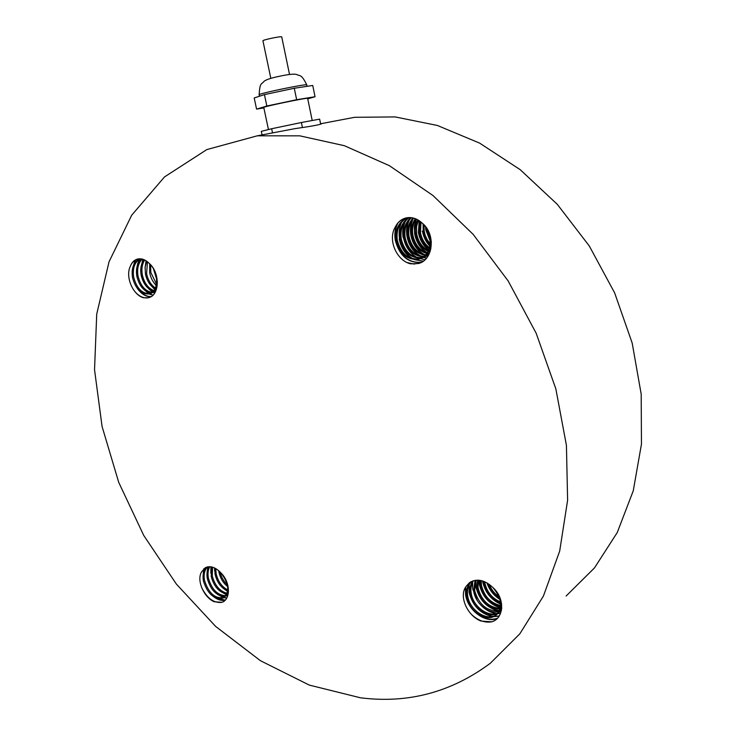 <?xml version="1.0" encoding="UTF-8"?>
<svg xmlns="http://www.w3.org/2000/svg" width="736" height="736" viewBox="0 0 736 736"><rect width="100%" height="100%" fill="white"/><g stroke="black" fill="none" stroke-linecap="round" stroke-linejoin="round"><path stroke-width="1.1" d="M270.82 78.31L262.945 40.848C261.703 40.066 281.474 35.917 281.732 36.901L281.75 36.975M263.865 107.916L256.579 109.112L266.846 106.021L296.654 99.71L315.045 96.729L307.749 98.854M268.447 129.554L263.782 107.502C261.05 107.088 307.427 97.428 307.648 98.357L307.657 98.422M296.654 99.71L294.28 88.256L312.745 85.477L315.045 96.729M266.846 106.021L264.436 94.613L294.28 88.256M256.579 109.112L254.196 97.952L264.436 94.613M302.422 127.54L301.383 122.516L319.636 119.14L320.675 124.191M272.449 132.508L271.648 128.745L301.383 122.516M262.062 134.909L261.308 131.348L271.648 128.745M492.292 616.52C480.176 613.677 472.429 605.553 469.053 592.167L469.172 584.642M469.366 583.482L469.55 582.627M500.48 613.539L497.757 613.649M496.34 613.53C490.562 612.748 485.309 609.859 480.59 604.872M477.388 600.76L472.779 589.26L472.613 582.038M472.254 582.792L472.779 589.26M500.71 611.082L500.084 611.046M498.898 610.917C486.892 608.083 479.219 600.052 475.898 586.822L475.668 580.253M499.394 610.714C487.287 607.973 479.55 599.932 476.183 586.601L475.934 580.226M501.722 608.083L501.032 607.954M500.314 607.798C489.21 604.265 482.2 596.39 479.283 584.182L478.934 580.226M501.74 607.807L501.096 607.678M500.37 607.513C489.376 603.916 482.439 596.059 479.568 583.961L479.21 580.253M500.618 604.118C491.004 599.785 485.015 592.268 482.641 581.56L482.549 580.943M500.609 603.787C491.142 599.389 485.245 591.91 482.917 581.348L482.871 581.044M499.937 599.454C493.718 595.516 489.376 589.978 486.919 582.838M499.818 598.984C493.939 595.148 489.78 589.849 487.352 583.087M497.196 618.479C485.659 623.64 467.774 610.457 465.584 594.872L465.419 587.494M499.118 616.133L493.433 616.648M469.55 604.661L465.87 594.642L465.75 586.96M499.247 615.94L493.92 616.428M493 616.345C487.6 615.627 482.623 613.024 478.05 608.534M473.533 602.821L469.338 591.937M497.407 618.268C490.075 620.669 482.687 618.562 475.263 611.938M470.764 581.836C467.194 585.635 465.87 590.585 466.771 596.684C468.676 611.34 486.643 622.674 495.668 615.379C502.982 607.881 502.053 598.607 492.899 587.54C505.338 598.451 504.013 618.534 491.731 621.819C484.858 622.987 478.17 620.586 471.675 614.624M491.731 621.81L480.948 621.037C467.25 615.839 458.326 595.774 466.366 586.114L469.991 582.314C477.296 578.33 484.932 580.069 492.899 587.54M487.821 583.372C489.928 590.005 493.874 595.038 499.661 598.469M483.644 581.311L483.874 583.28C486.128 593.142 491.685 599.702 500.554 602.968M480.341 580.41L480.507 585.92C483.442 597.503 490.121 604.311 500.535 606.344M477.508 580.152L477.121 588.579C480.792 601.754 488.419 608.589 499.992 609.095M500.701 609.012L501.658 608.819M474.996 580.354L473.699 591.256C475.428 603.87 489.403 614.753 499.063 611.404M499.68 611.202L501.198 610.521M472.76 580.934C470.304 584.559 469.467 588.91 470.249 593.961C472.08 607.77 488.391 618.985 497.812 613.346M498.336 613.042L501.455 610.19M500.434 601.882C492.071 598.35 486.855 591.91 484.785 582.572L484.665 581.716M499.091 596.841C494.583 593.759 491.317 589.6 489.293 584.366M500.609 605.489C490.562 603.097 484.178 596.335 481.436 585.203L481.188 580.584M500.186 608.396C488.888 607.448 481.51 600.604 478.041 587.852L478.234 580.17M499.348 610.816C487.131 611.579 478.888 604.808 474.637 590.53L475.649 580.262M501.713 608.23L500.922 608.341M498.18 612.849C488.658 617.844 472.99 606.703 471.187 593.225C470.451 588.45 471.169 584.283 473.34 580.741M501.474 610.07L499.992 610.641M466.422 586.022L469.504 582.654M501.556 603.594C501.52 608.46 499.873 612.131 496.607 614.606C487.572 621.892 469.623 610.576 467.719 595.939C466.854 590.134 468.041 585.341 471.27 581.56M501.372 610.586L498.732 612.573M360.419 697.783L309.276 685.087L260.434 660.707L215.666 626.446L176.382 584.09L143.741 535.458L118.698 482.31L102.065 426.448L94.539 369.72L96.72 314.125L109.029 261.823L131.689 215.225L164.524 176.907L206.862 149.564L257.296 135.81L299.791 135.838L344.365 145.7L389.372 165.674L432.97 195.509L473.202 234.407L508.162 280.95L536.158 333.215L555.846 388.875L566.426 445.381L567.612 500.222L559.682 551.117L543.389 596.123L519.828 633.816L490.342 663.246C451.251 692.3 407.946 703.809 360.419 697.783M206.834 567.07C203.532 570.308 202.4 574.945 203.43 581.008C207.754 594.292 214.415 599.932 223.394 597.926C229.899 592.103 229.08 583.768 220.947 572.921C230.58 582.167 230.773 599.371 222.051 602.315L214.176 601.744C203.927 597.402 196.291 580.226 201.6 571.881L205.316 567.714M220.947 572.921C215.657 567.336 210.542 565.552 205.611 567.557L201.609 571.881M406.677 217.801C398.47 222.244 394.984 229.834 396.216 240.571C399.906 254.26 407.431 260.434 418.802 259.109C431.82 256.395 434.452 233.551 422.078 223.036C434.829 232.87 433.854 256.119 421.526 262.458L418.729 263.497L410.642 263.838C396.75 260.783 387.394 239.761 395.306 227.019C397.587 222.594 400.908 219.632 405.278 218.132M422.078 223.036C417.156 218.509 411.856 216.798 406.171 217.902C401.322 219.107 397.698 222.143 395.315 227.019M139.196 258.805C133.409 262.439 131.192 268.76 132.554 277.776C135.691 289.064 141.211 294.446 149.114 293.931C158.599 292.385 159.408 272.826 149.472 263.626C159.243 272.108 159.795 291.585 151.193 296.737L148.617 297.73L143.364 297.73C133.087 294.943 125.138 277.058 130.235 266.487C131.799 262.623 134.256 260.139 137.623 259.035M149.472 263.626C145.756 259.826 141.901 258.272 137.89 258.98C134.311 259.826 131.762 262.329 130.235 266.487M431.324 241.647C430.781 250.672 426.963 256.367 419.87 258.732C408.508 260.047 400.982 253.883 397.302 240.212C396.069 229.798 399.372 222.29 407.22 217.709M228.473 591.707L223.394 597.926M224.278 597.374C215.326 599.168 208.73 593.501 204.498 580.382C203.513 574.678 204.488 570.188 207.423 566.913M157.016 286.681C155.664 290.462 153.428 292.762 150.291 293.572L149.123 293.931M150.208 293.59C142.333 294.032 136.841 288.65 133.74 277.435C132.406 268.806 134.43 262.596 139.812 258.787M149.417 297.5L148.746 297.694C144.192 298.604 139.794 296.838 135.553 292.376M420.035 263.083L413.88 264.049L407.183 262.559M221.95 602.342C213.891 603.327 207.12 598.405 201.646 587.576M225.069 600.263C221.481 600.935 217.736 599.803 213.826 596.868M225.225 600.098L216.062 597.991M203.044 577.429L203.651 569.011M226.697 598.11L223.799 597.678M223.652 597.641L217.589 594.458M203.2 574.558L204.028 568.661M226.808 597.908L224.121 597.485M224.066 597.476L219.843 595.599M207.092 572.396L207.8 566.84M227.893 595.139L223.588 593.225M210.846 573.28L210.91 566.812M227.608 591.422L224.977 589.637M210.965 570.308L211.195 566.858M214.71 571.228L214.489 567.916M214.811 568.183L215.068 574.227C217.083 582.498 221.288 588.101 227.672 591.017M218.684 570.667L218.896 571.992C220.23 578.119 223.146 582.976 227.663 586.564M211.747 566.968L211.214 576.472C213.955 586.592 219.172 592.443 226.844 594.035M227.58 594.062L228.178 594.044M209.125 566.702C207.074 569.931 206.476 573.942 207.34 578.726C210.892 590.594 216.954 596.427 225.51 596.215M226.136 596.04L227.277 595.562M227.783 589.987C221.83 586.813 217.939 581.357 216.117 573.611L215.768 568.578M227.36 584.835C223.689 581.412 221.251 577.116 220.046 571.946M227.13 593.308C219.76 591.302 214.802 585.488 212.272 575.856L212.538 567.171M225.915 595.691C217.562 595.369 211.72 589.508 208.398 578.11C207.589 573.666 208.058 569.866 209.806 566.711M227.921 595.12L226.568 595.571M421.774 262.31C408.406 263.506 399.574 256.146 395.287 240.258C394.349 234.517 394.947 229.144 397.081 224.13M421.884 262.237C408.6 263.286 399.841 255.916 395.618 240.148C394.634 234.094 395.342 228.473 397.753 223.284M423.292 261.262L413.954 259.532M412.215 258.64C405.315 254.38 400.982 247.811 399.225 238.942L399.556 238.832C398.581 232.834 399.28 227.258 401.663 222.106M423.421 261.16L414.626 259.578M413.163 258.87C405.932 254.693 401.396 248.014 399.547 238.832M402.555 220.423L403.659 218.712M425.003 259.771L418.425 258.161M416.972 257.444C409.777 253.285 405.278 246.652 403.457 237.535C402.491 231.601 403.181 226.081 405.527 220.966M404.864 221.83C402.785 226.762 402.215 232.033 403.135 237.645L403.457 237.535M405.867 219.779L407.118 217.755M426.383 258.253L423.366 257.462M422.86 257.269L421.526 256.708M419.75 255.788C412.97 251.546 408.719 245.07 406.999 236.357C406.097 230.791 406.668 225.575 408.71 220.68M406.419 219.264L407.431 217.681M426.512 258.097L423.366 257.232M423.071 257.122L422.206 256.763M420.716 256.027C413.586 251.878 409.124 245.281 407.321 236.247C406.373 230.359 407.054 224.876 409.382 219.806M409.731 218.592L410.329 217.571M427.8 256.303L427.147 256.082M426.668 255.907L425.684 255.502M423.476 254.371C416.742 250.148 412.537 243.717 410.844 235.078C409.943 229.586 410.504 224.416 412.51 219.567M410.283 218.086L410.578 217.589M426.889 255.76L425.951 255.364M424.442 254.628C417.367 250.488 412.942 243.938 411.157 234.968C410.219 229.144 410.89 223.716 413.181 218.675M415.96 218.923C412.988 223.652 411.958 229.016 412.868 235.023C414.791 244.177 419.529 250.157 427.101 252.954C420.468 248.731 416.309 242.356 414.644 233.809L414.359 226.182L416.07 218.969M427.248 252.724C420.707 248.501 416.604 242.162 414.966 233.708L414.662 226.191L416.309 219.07M430.183 251.197L429.29 250.59M428.628 250.102C423.209 245.787 419.805 239.936 418.416 232.548L419.18 220.68M430.266 250.939L429.41 250.341M428.738 249.835C423.43 245.52 420.09 239.724 418.729 232.447M429.833 246.155C425.978 242.043 423.522 237.056 422.473 231.205L422.16 231.306M430.266 241.27L425.868 230.074L425.518 226.946M430.247 240.663L426.181 229.972L425.868 227.452M426.705 228.776L430.128 239.108M423.126 224.048L423.182 231.582C424.129 236.918 426.411 241.371 430.045 244.932M420.284 221.481L419.428 232.834C420.716 239.715 423.982 244.959 429.208 248.556M429.971 249.026L430.68 249.421M417.717 219.788C415.536 224.158 414.837 228.924 415.647 234.094C417.294 242.328 421.434 248.069 428.067 251.307M428.766 251.592L429.916 251.988M415.325 218.666C412.05 223.496 410.881 229.062 411.82 235.373C413.853 244.867 418.821 250.912 426.724 253.515M427.377 253.672L429.06 253.938M413.034 217.966C408.6 223.017 406.916 229.246 407.974 236.652C410.421 247.37 416.162 253.58 425.206 255.309M425.831 255.364L427.432 255.374M410.835 217.608C405.196 222.668 402.942 229.448 404.092 237.949C406.999 249.863 413.485 256.137 423.568 256.763M424.148 256.726L425.666 256.505M426.236 256.386L426.724 256.128M408.719 217.562C401.81 222.419 398.967 229.65 400.172 239.255C403.595 252.374 410.808 258.584 421.802 257.913M422.335 257.793L429.143 253.856M426.908 230.34L427.46 230.156M430.183 243.699L427.266 239.761L425.178 235.189L424.203 231.242L423.982 224.986M429.456 235.437L428.352 232.125M429.474 247.682C424.663 244.039 421.654 238.979 420.458 232.493L421.02 222.079M428.398 250.617C422.133 247.25 418.223 241.629 416.677 233.754L416.53 226.725L418.398 220.184M430.864 248.593L430.256 248.216M430.137 251.353L429.116 250.948M425.638 254.858C416.889 252.871 411.35 246.689 409.023 236.302C408.002 229.19 409.538 223.137 413.65 218.114M429.318 253.469L427.763 253.147M424.028 256.395C414.221 255.447 407.928 249.182 405.15 237.599C404.027 229.393 406.116 222.75 411.433 217.672M427.883 255.015L426.264 254.932M422.298 257.628C411.544 257.931 404.524 251.694 401.24 238.896C400.053 229.595 402.73 222.484 409.29 217.543M426.153 256.229L424.626 256.386M428.637 254.877L422.86 257.526M151.257 296.691C146.206 296.921 141.634 294.262 137.54 288.714M151.386 296.599C147.402 296.764 143.612 294.97 140.024 291.235M132.176 271.023L134.927 260.323M152.922 295.256L149.031 293.949M148.709 293.784L141.735 287.27M132.885 267.159L135.406 260.02M153.06 295.108L149.39 293.848M149.206 293.747L144.219 289.828M137.42 276.009C136.206 269.394 136.979 263.654 139.757 258.787M154.67 293.011L153.64 292.532M152.72 292.026C147.255 288.512 143.603 282.872 141.772 275.098M140.778 269.091L142.848 259.265M155.958 290.444L155.351 290.021M154.716 289.542L149.932 284.271M141.441 265.024L143.115 259.348M156.06 290.168L155.517 289.782M154.864 289.276L152.518 287.04M145.038 268.079L146.068 260.774M156.216 285.715L154.017 282.836M145.664 264.012L146.335 260.949M153.53 269.063L156.639 279.174M149.675 263.819L149.675 272.798C150.751 277.996 152.959 282.182 156.299 285.375M146.676 261.179L145.102 267.26L145.443 274.031C146.988 280.996 150.208 285.927 155.094 288.843M155.857 289.23L156.326 289.432M143.989 259.688C141.036 263.874 140.098 269.072 141.174 275.273C143.235 283.829 147.347 289.138 153.52 291.208M154.21 291.364L155.498 291.502M141.514 258.943C137.181 263.056 135.636 268.916 136.887 276.515C139.518 286.626 144.449 292.054 151.69 292.818M152.315 292.781L155.296 291.898M156.529 284.114L150.825 272.467L150.595 264.822M155.462 288.034C150.972 284.979 148.019 280.195 146.602 273.7L147.448 261.758M153.971 290.646C148.129 288.3 144.256 283.056 142.342 274.933C141.321 269.118 142.103 264.15 144.698 260.01M152.214 292.45C145.24 291.281 140.521 285.862 138.055 276.175C136.85 268.962 138.23 263.258 142.177 259.081M155.701 291.06L154.689 290.858M155.204 292.072L153.419 292.606M154.523 292.256L152.858 292.459M330.133 121.955L354.586 117.309L395.186 116.923L437.377 125.46L479.624 143.115L520.196 169.666L557.336 204.378L589.315 246.017L614.652 292.91L632.178 343.031L641.194 394.165L641.461 444.112L633.254 490.82L617.246 532.542L594.467 567.925L566.113 596.04M320.565 123.648L321.43 123.832C319.746 124.78 310.96 126.371 295.072 128.625L265.337 134.283M259.486 96.232L259.182 94.815C256.137 94.061 306.498 83.554 306.783 84.879L306.802 84.971M289.524 74.456L281.732 36.901M259.164 94.714C259.9 81.88 261.446 84.833 264.141 81.236C266.386 79.47 272.191 77.676 281.566 75.836C289.322 74.262 294.345 73.812 296.617 74.474C300.086 76.388 301.245 73.637 306.783 84.879L307.078 86.324M312.211 120.511L307.648 98.357M495.678 615.388L496.607 614.606M499.082 612.545L500.002 611.772M418.802 259.109L419.87 258.732M426.549 256.303L427.598 255.926M422.694 257.701L423.752 257.315M257.296 135.81L295.081 128.625M321.172 123.666L354.586 117.309"/></g></svg>
